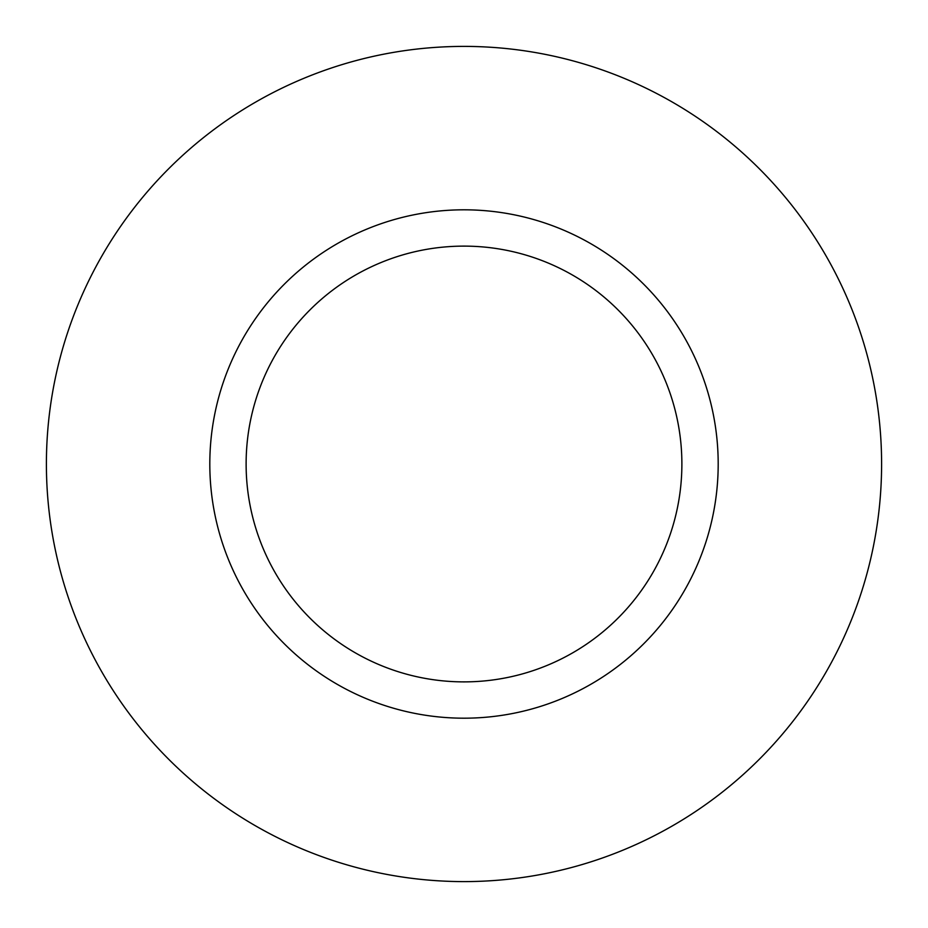 <?xml version="1.0" encoding="UTF-8"?>
<svg xmlns="http://www.w3.org/2000/svg" width="928" height="928" viewBox="0 0 928 928"><rect width="100%" height="100%" fill="white"/><g stroke="black" fill="none" stroke-linecap="round" stroke-linejoin="round"><path stroke-width="0.7" stroke-dasharray="4.64 3.48" d="M718.191 464A254.191 254.191 0 0 0 464 209.809A254.191 254.191 0 0 0 209.809 464A254.191 254.191 0 0 0 464 718.191A254.191 254.191 0 0 0 718.191 464M881.6 464A417.6 417.6 0 0 0 464 46.4A417.6 417.6 0 0 0 46.4 464A417.6 417.6 0 0 0 464 881.6A417.6 417.6 0 0 0 881.6 464"/><path stroke-width="1.39" d="M681.883 464A217.883 217.883 0 0 0 464 246.117A217.883 217.883 0 0 0 246.117 464A217.883 217.883 0 0 0 464 681.883A217.883 217.883 0 0 0 681.883 464M209.809 464A254.191 254.191 0 0 1 464 209.809A254.191 254.191 0 0 1 718.191 464A254.191 254.191 0 0 1 464 718.191A254.191 254.191 0 0 1 209.809 464M881.6 464A417.6 417.6 0 0 0 464 46.4A417.6 417.6 0 0 0 46.4 464A417.6 417.6 0 0 0 464 881.6A417.6 417.6 0 0 0 881.6 464"/></g></svg>
